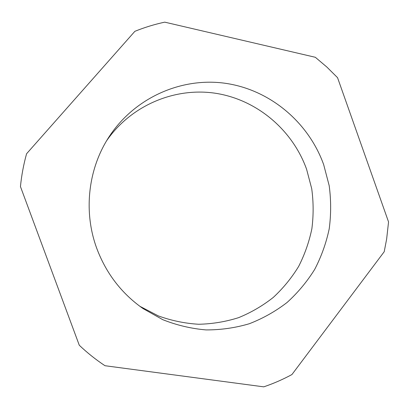 <?xml version="1.0" encoding="UTF-8"?>
<svg xmlns="http://www.w3.org/2000/svg" width="409" height="409" viewBox="0 0 409 409"><rect width="100%" height="100%" fill="white"/><g stroke="black" fill="none" stroke-linecap="round" stroke-linejoin="round"><path stroke-width="0.61" d="M96.923 248.805C106.355 273.662 121.713 293.575 143.007 308.555L162.772 319.68C176.811 325.237 191.243 328.652 206.064 329.92C220.88 329.951 235.308 327.88 249.357 323.718C262.977 318.422 275.543 311.346 287.062 302.486C297.818 292.737 307.026 281.714 314.69 269.403C321.372 256.54 326.213 243.007 329.214 228.815C331.126 214.428 331.116 200.042 329.184 185.65L323.688 164.689C308.657 122.598 270.538 90.113 226.136 83.41C181.795 76.805 134.316 97.587 108.743 137.317C87.945 169.367 83.231 212.179 96.923 248.805M139.766 306.234L158.344 315.912C171.473 320.651 184.909 323.437 198.656 324.26C212.373 323.954 225.707 321.745 238.651 317.635C251.198 312.496 262.752 305.748 273.33 297.384C283.197 288.217 291.632 277.9 298.647 266.423C304.746 254.439 309.158 241.862 311.878 228.687C313.591 215.344 313.539 202.005 311.714 188.672L306.592 169.249C292.645 130.313 257.578 100.174 216.545 93.431C175.568 86.79 131.422 104.929 106.642 140.706M26.575 153.758C23.594 164.484 21.549 175.425 20.45 186.581L79.28 345.242C87.296 352.849 95.864 359.675 104.98 365.718L263.759 386.848C273.529 383.53 282.921 379.434 291.929 374.552L384.215 251.714L386.643 239.035L388.55 221.934L337.548 77.674L326.852 67.04L315.334 57.286L164.74 22.152C154.576 24.33 144.617 27.388 134.878 31.319L26.575 153.758"/></g></svg>
